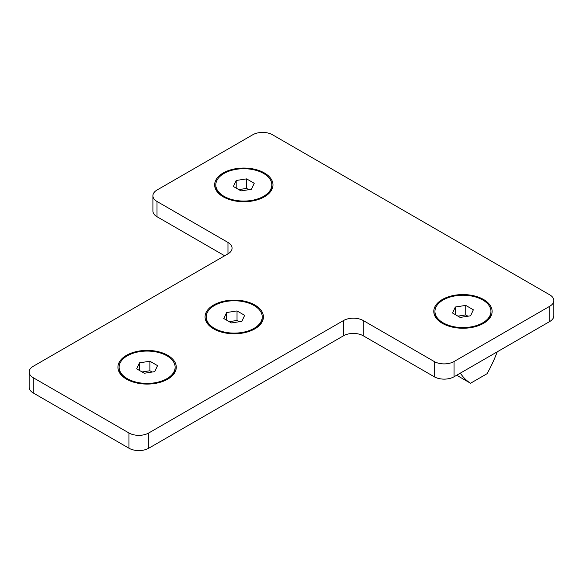 <?xml version="1.0" encoding="UTF-8"?>
<svg xmlns="http://www.w3.org/2000/svg" width="583" height="583" viewBox="0 0 583 583"><rect width="100%" height="100%" fill="white"/><g stroke="black" fill="none" stroke-linecap="round" stroke-linejoin="round"><path stroke-width="0.87" d="M254.866 305.026A29.172 16.841 180 0 1 254.866 328.848A29.172 16.841 180 0 1 213.611 328.848A29.172 16.841 180 0 1 213.611 305.026A29.172 16.841 180 0 1 254.866 305.026M206.236 316.941A28.006 16.171 180 0 1 223.522 302.001A28.006 16.171 180 0 1 254.042 305.507A28.006 16.171 180 0 1 262.241 316.941A28.006 16.171 180 0 1 234.242 333.104A28.006 16.171 180 0 1 206.236 316.941L206.236 317.888A28.006 16.171 0 0 0 214.034 329.082M254.443 329.082A28.006 16.171 0 0 0 262.241 317.888L262.241 316.941M167.736 355.331A29.172 16.841 180 0 1 167.736 379.147A29.172 16.841 180 0 1 126.482 379.147A29.172 16.841 180 0 1 126.482 355.331A29.172 16.841 180 0 1 167.736 355.331M119.107 367.239A28.006 16.171 180 0 1 136.393 352.3A28.006 16.171 180 0 1 166.913 355.805A28.006 16.171 180 0 1 175.119 367.239A28.006 16.171 180 0 1 147.113 383.41A28.006 16.171 180 0 1 119.107 367.239L119.107 368.194A28.006 16.171 0 0 0 126.905 379.387M167.321 379.387A28.006 16.171 0 0 0 175.119 368.194L175.119 367.239M483.577 299.502A29.172 16.841 180 0 1 483.577 323.317A29.172 16.841 180 0 1 442.322 323.317A29.172 16.841 180 0 1 442.322 299.502A29.172 16.841 180 0 1 483.577 299.502M434.947 311.409A28.006 16.171 180 0 1 452.233 296.477A28.006 16.171 180 0 1 482.753 299.975A28.006 16.171 180 0 1 490.952 311.409A28.006 16.171 180 0 1 462.953 327.58A28.006 16.171 180 0 1 434.947 311.409L434.947 312.364A28.006 16.171 0 0 0 442.745 323.558M483.154 323.558A28.006 16.171 0 0 0 490.952 312.364L490.952 311.409M264.434 172.983A29.172 16.841 180 0 1 264.434 196.799A29.172 16.841 180 0 1 223.187 196.799A29.172 16.841 180 0 1 223.187 172.983A29.172 16.841 180 0 1 264.434 172.983M215.805 184.891A28.006 16.171 180 0 1 233.091 169.952A28.006 16.171 180 0 1 263.611 173.457A28.006 16.171 180 0 1 271.816 184.891A28.006 16.171 180 0 1 243.811 201.062A28.006 16.171 180 0 1 215.805 184.891L215.805 185.846A28.006 16.171 0 0 0 223.602 197.039M264.019 197.039A28.006 16.171 0 0 0 271.816 185.846L271.816 184.891M224.666 255.777L157.009 216.716L157.009 201.47A13.999 8.082 180 0 1 152.914 195.75A13.999 8.082 180 0 1 157.009 190.036L252.723 134.782A13.999 8.082 180 0 1 272.523 134.782L549.747 294.838A13.999 8.082 180 0 1 553.85 300.551A13.999 8.082 180 0 1 549.747 306.264L454.04 361.526A13.999 8.082 180 0 1 434.24 361.526L434.24 376.764A13.999 8.082 0 0 0 454.04 376.764L549.747 321.51A13.999 8.082 0 0 0 553.85 315.797L553.85 300.551M157.009 201.47L227.968 242.433L227.968 253.867A13.999 8.082 0 0 0 232.07 248.154A13.999 8.082 0 0 0 227.968 242.433M227.968 253.867L33.253 366.284A13.999 8.082 180 0 0 29.15 372.005L29.15 387.25A13.999 8.082 0 0 0 33.253 392.964L128.96 448.218A13.999 8.082 0 0 0 148.76 448.218L148.76 432.98A13.999 8.082 180 0 1 128.96 432.98L33.253 377.718A13.999 8.082 180 0 1 29.15 372.005M148.76 432.98L343.482 320.555L343.482 335.801A13.999 8.082 180 0 1 363.282 335.801L363.282 320.555A13.999 8.082 0 0 0 343.482 320.555M363.282 320.555L434.24 361.526M434.24 376.764L363.282 335.801M343.482 335.801L148.76 448.218M152.914 195.75L152.914 210.995A13.999 8.082 0 0 0 157.009 216.716M497.241 351.826A93.346 53.891 -60 0 1 487.045 373.718L470.539 383.25A93.346 53.891 -60 0 1 460.344 373.127M456.678 375.241L470.539 383.25M246.602 178.879L254.224 183.281L251.433 189.293L241.019 190.903L233.397 186.502L236.188 180.49L246.602 178.879L246.602 188.411L238.79 189.613M236.188 180.49L236.188 188.112M248.832 189.694L246.602 188.411M465.744 305.397L473.36 309.799L470.576 315.811L460.162 317.422L452.539 313.02L455.33 307.008L465.744 305.397L465.744 314.929L457.932 316.139M455.33 307.008L455.33 314.631M467.967 316.212L465.744 314.929M237.026 310.928L244.649 315.33L241.865 321.335L231.451 322.946L223.828 318.551L226.619 312.539L237.026 310.928L237.026 320.453L229.221 321.663M226.619 312.539L226.619 320.162M239.256 321.743L237.026 320.453M149.904 361.227L157.527 365.628L154.735 371.641L144.322 373.251L136.699 368.85L139.49 362.837L149.904 361.227L149.904 370.759L142.092 371.961M139.49 362.837L139.49 370.46M152.134 372.041L149.904 370.759M549.747 306.264L549.747 321.51M454.04 376.764L454.04 361.526M128.96 432.98L128.96 448.218M33.253 392.964L33.253 377.718"/></g></svg>
